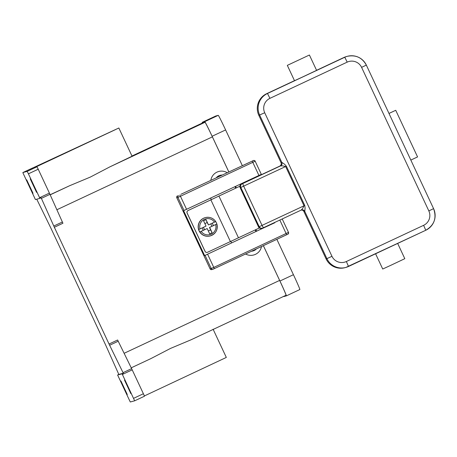<?xml version="1.0" encoding="UTF-8"?>
<svg xmlns="http://www.w3.org/2000/svg" width="457" height="457" viewBox="0 0 457 457"><rect width="100%" height="100%" fill="white"/><g stroke="black" fill="none" stroke-linecap="round" stroke-linejoin="round"><path stroke-width="0.69" d="M27.186 171.386L22.85 172.557L118.849 128.006L35.343 167.233L36.994 166.788L27.186 171.386L28.414 173.82L38.222 169.221L36.994 166.788M118.849 128.006L132.067 156.225L109.829 166.885L90.303 177.093L69.681 185.702L50.15 194.728M123.042 372.661L123.316 373.226L122.088 373.797L122.396 374.454L132.21 369.862L131.622 368.633L123.042 372.661L109.623 345.246L118.209 341.225L117.62 340.002L109.04 344.024L54.349 227.272L62.929 223.25L49.407 193.1L39.599 197.698L39.902 198.355L35.418 199.566L23.13 173.289L22.85 172.557L32.658 167.959M122.396 374.454L134.655 400.812L130.319 401.983L129.931 401.28L117.603 375.008L118.826 374.437L105.613 344.949L50.921 228.197L36.749 199.206M26.695 179.812L33.018 193.305L26.695 179.812M49.407 193.1L38.222 169.221M39.902 198.355L41.13 197.784L54.349 227.272M30.236 178.853L36.56 192.351L30.236 178.853M123.316 373.226L118.826 374.437M109.04 344.024L109.623 345.246M39.599 197.698L28.414 173.82M122.088 373.797L117.603 375.008M144.463 396.213L134.655 400.812L144.463 396.213L144.184 395.482L143.395 393.74L133.587 398.338M127.269 394.517L120.945 381.018L127.269 394.517M130.816 393.557L124.493 380.064L130.816 393.557M213.099 329.217L226.318 357.431L144.378 395.945M150.713 358.688L131.228 367.822L150.713 358.688L170.552 348.4L190.86 339.877L286.059 295.268A16.258 0.48 -115.1 0 0 286.059 295.262A16.258 0.48 -115.1 0 0 279.633 280.415L263.358 245.666M118.209 341.225L131.622 368.633M261.507 246.534A10.837 10.831 -105.1 0 1 245.586 253.995M210.831 180.344A10.837 10.831 -105.1 0 1 227.169 172.689M255.863 229.62L256.588 231.173L255.846 229.631M236.298 187.907L235.601 186.416M228.808 171.923L212.391 136.871A16.258 0.48 -115.1 0 0 205.022 122.276L202.542 122.944A16.258 0.48 -115.1 0 0 202.537 122.944A16.258 0.48 -115.1 0 0 202.537 122.95M180.961 194.276L253.372 160.567L181.103 194.208M222.136 175.048A6.775 6.769 74.9 0 0 220.274 175.282L219.903 175.385A6.775 6.769 74.9 0 0 216.31 177.779M220.274 175.282A6.775 6.769 74.9 0 0 216.772 177.562M286.059 295.262L190.86 339.877M132.21 369.862L143.395 393.74M256.366 248.945A6.775 6.769 -105.1 0 1 253.115 250.933L252.738 251.036A6.775 6.769 -105.1 0 1 251.441 251.253M253.115 250.933A6.775 6.769 -105.1 0 1 251.636 251.161M242.324 165.605L225.615 129.931A16.258 0.48 -115.1 0 0 218.246 115.335L215.721 116.015A16.258 0.48 -115.1 0 0 215.715 116.021M283.677 296.382A16.258 0.48 -115.1 0 0 283.843 296.553L286.362 295.873A16.258 0.48 -115.1 0 0 286.368 295.873L299.855 289.549A16.258 0.48 -115.1 0 0 293.428 274.703L276.862 239.337M299.855 289.549L286.368 295.873A16.258 0.48 -115.1 0 0 279.941 281.021L263.375 245.66M236.32 187.901L235.618 186.405M228.831 171.912L212.122 136.255A16.258 0.48 -115.1 0 0 204.753 121.659L202.234 122.339A16.258 0.48 -115.1 0 0 202.228 122.339A16.258 0.48 -115.1 0 0 202.394 123.013M177.425 195.927A1.354 1.354 74.9 0 0 176.773 197.732L177.916 197.424A1.354 1.354 -105.1 0 1 178.567 195.619M274.731 222.696L204.627 255.583L183.594 210.677L261.324 174.346L255.172 161.218A1.354 1.354 74.9 0 0 253.595 160.487L252.738 160.738M207.632 254.286L213.779 267.414L210.106 268.887A1.354 1.354 74.9 0 0 211.688 269.624L212.831 269.316A1.354 1.354 74.9 0 0 213.053 269.236L287.853 234.178A1.354 1.354 74.9 0 0 288.504 232.379L213.779 267.414L214.316 268.647L286.665 234.744L279.981 220.377M210.106 268.887L176.773 197.732M261.324 174.346L255.172 161.218L252.795 162.349L252.184 161.132M288.504 232.379L282.357 219.251L288.504 232.379C288.196 234.675 288.573 233.693 286.665 234.744M234.995 186.702L235.692 188.193M255.235 229.917L255.971 231.488L204.627 255.583M274.766 222.765L255.96 231.465M211.317 199.629L211.328 199.629A80.615 0.423 -25.1 0 0 218.754 196.144L239.885 186.228L218.932 196.07A81.969 0.428 154.9 0 1 210.866 199.852L188.021 210.551L211.317 199.629L210.614 198.127M230.859 241.353L231.608 242.941M259.41 227.957L238.468 237.783A81.969 0.428 -25.1 0 1 230.408 241.564L207.598 252.253A1.897 1.897 -105.1 0 1 207.289 252.367L207.25 252.378A1.897 1.897 -105.1 0 1 205.039 251.35L187.107 213.071A1.897 1.897 -105.1 0 1 188.021 210.551M187.107 213.071L187.147 213.059A1.897 1.897 -105.1 0 1 188.061 210.54M207.289 252.367A1.897 1.897 -105.1 0 1 205.079 251.339L205.039 251.35M187.147 213.059L205.079 251.339M208.323 230.974L210.631 229.894L212.117 232.682L209.66 233.835L207.187 228.546L199.875 231.962A9.483 9.477 74.9 0 0 210.266 235.909L210.111 235.955A9.483 9.477 -105.1 0 1 199.058 230.819A9.483 9.477 -105.1 0 1 205.17 217.641L205.324 217.601A9.483 9.477 74.9 0 0 198.726 229.511L206.033 226.095L203.559 220.805L206.01 219.657L207.181 222.53L204.873 223.616M203.439 227.312L204.576 229.74L199.835 231.973A9.483 9.477 -105.1 0 1 198.686 229.523L198.726 229.511M215.681 221.565A9.483 9.477 -105.1 0 1 216.829 224.01L209.637 227.397L212.117 232.682M206.01 219.657L208.489 224.941L207.181 222.53M208.489 224.941L215.715 221.548A9.483 9.477 74.9 0 0 205.324 217.601C209.637 216.681 213.105 217.995 215.721 221.548M203.239 230.379L202.091 227.94M207.187 228.546L204.576 229.74M212.282 223.165L213.425 225.604L209.637 227.397M209.477 227.437L210.631 229.894M211.934 226.289L210.797 223.861M216.829 224.01L213.425 225.604M268.396 225.41L268.533 225.712M247.511 180.835L247.671 181.172L244.089 182.823L247.374 181.258L247.237 180.966M247.397 181.303L241.433 184.028A2.708 2.708 74.9 0 0 240.131 187.633L258.519 226.889A2.708 2.708 74.9 0 0 261.678 228.357L262.358 228.174A2.708 2.708 74.9 0 0 262.804 228.014L301.174 210.1L302.591 208.575L304.019 205.799L304.768 205.45L305.11 208.124L304.773 211.408L326.898 258.645L331.959 256.303L264.717 112.759A10.837 10.831 -105.1 0 1 269.933 98.346L347.183 62.141L345.515 58.685L344.727 57.279L267.476 93.479L269.933 98.346M263.746 227.58A2.708 0.623 -115 0 1 263.015 227.055A2.708 0.623 -115 0 1 262.038 225.398L259.199 226.706A2.708 2.708 74.9 0 0 262.358 228.174L263.746 227.58A2.708 0.623 -115 0 1 263.746 227.58L301.174 210.1M301.38 210.014L301.18 210.1A2.708 2.708 -109.2 0 1 304.773 211.408A2.708 2.708 -105.1 0 0 301.5 209.974M281.152 162.983L258.828 115.324A16.258 16.252 -105.1 0 1 266.648 93.702L267.476 93.479A16.258 16.252 74.9 0 0 259.656 115.095L281.78 162.332L280.992 162.543A2.708 2.708 -105.1 0 1 279.69 166.148L280.484 165.931A2.708 2.708 70.8 0 0 281.786 162.332L284.54 164.212L286.373 166.188L304.768 205.45M261.678 228.357A2.708 2.708 0 0 1 258.519 226.895L259.199 226.706L240.81 187.45L243.65 186.142A2.708 0.623 65 0 1 242.998 184.325A2.708 0.623 65 0 1 243.061 183.411L280.484 165.931L282.575 165.845L285.631 166.537L304.019 205.799L262.038 225.398L243.65 186.142L286.373 166.188M301.226 210.077A2.708 2.708 -105.1 0 1 303.979 211.62L304.768 211.408M258.262 176.139L279.69 166.148M247.671 181.172L253.903 178.224L253.755 177.91M266.648 93.702L294.485 80.655M316.57 70.309L343.898 57.502A16.258 16.252 -105.1 0 1 346.56 56.525L347.389 56.302A16.258 16.252 74.9 0 0 344.727 57.279L343.898 57.502M309.406 55.017L316.592 70.355L302.528 77.01L294.508 80.7L287.322 65.362L309.406 55.017L287.322 65.362M388.993 113.456L395.728 110.297L417.567 156.917L410.832 160.076M395.728 110.297L388.981 113.427M326.07 258.868L326.898 258.645A16.258 16.252 74.9 0 0 345.846 267.442L345.018 267.665A16.258 16.252 -105.1 0 1 326.07 258.868L303.751 211.214M397.624 243.341L404.811 258.679L390.746 265.334L382.726 269.024L375.54 253.686M268.259 225.844L268.116 225.535M34.829 167.376L115.764 129.445L34.829 167.376M62.369 222.016L53.783 226.038M41.387 198.355L49.973 194.334M212.391 136.871L56.874 209.752M279.633 280.415L124.115 353.295M202.542 122.944L131.97 156.014L202.537 122.944M69.681 185.702L50.196 194.831M205.022 122.276L109.829 166.885M212.122 136.255L225.615 129.931M279.941 281.021L293.428 274.703M202.234 122.339L215.721 116.015L202.228 122.339M204.753 121.659L218.246 115.335M184.068 210.551L177.916 197.424L180.446 196.253L179.835 195.036M255.172 161.218C255.343 160.95 254.817 160.71 253.595 160.487A1.354 1.354 74.9 0 0 253.372 160.567M205.102 255.452L211.248 268.579A1.354 1.354 74.9 0 0 212.831 269.316L214.316 268.647M258.948 175.477L252.795 162.349L180.446 196.253L186.599 209.38M230.408 241.564L210.866 199.852M238.468 237.783L218.932 196.07M201.154 231.373A8.129 8.123 74.9 0 0 215.664 224.57M216.869 223.999C218 229.82 215.801 233.79 210.266 235.909A9.483 9.477 74.9 0 0 216.869 224.004M214.516 222.119A8.129 8.123 74.9 0 0 200.006 228.917M258.828 115.324L264.717 112.759M281.786 162.332L281.78 162.332A2.708 2.708 74.9 0 1 280.478 165.937M243.061 183.411L247.368 181.246M242.113 183.845A2.708 2.708 74.9 0 0 240.81 187.45L240.125 187.633L258.519 226.895M347.183 62.141A10.837 10.831 -105.1 0 1 361.59 67.362L366.343 65.105A16.258 16.252 74.9 0 0 347.389 56.302C355.832 54.663 362.15 57.599 366.343 65.105L433.584 208.649L366.343 65.105M361.59 67.362L428.832 210.906L433.584 208.649A16.258 16.252 74.9 0 1 425.764 230.265L425.764 230.265C434.293 225.204 436.903 217.995 433.584 208.649M428.832 210.906A10.837 10.831 -105.1 0 1 423.622 225.318L425.764 230.265L345.846 267.442A16.258 16.252 74.9 0 0 348.508 266.471L346.366 261.518A10.837 10.831 -105.1 0 1 331.959 256.303M423.622 225.318L346.366 261.518M348.508 266.471L425.764 230.265M115.581 129.565L35.052 167.291M274.777 222.788L274.64 222.49M258.336 176.105L259.479 175.619M241.433 184.028A2.708 2.708 0 0 0 240.125 187.633"/></g></svg>
